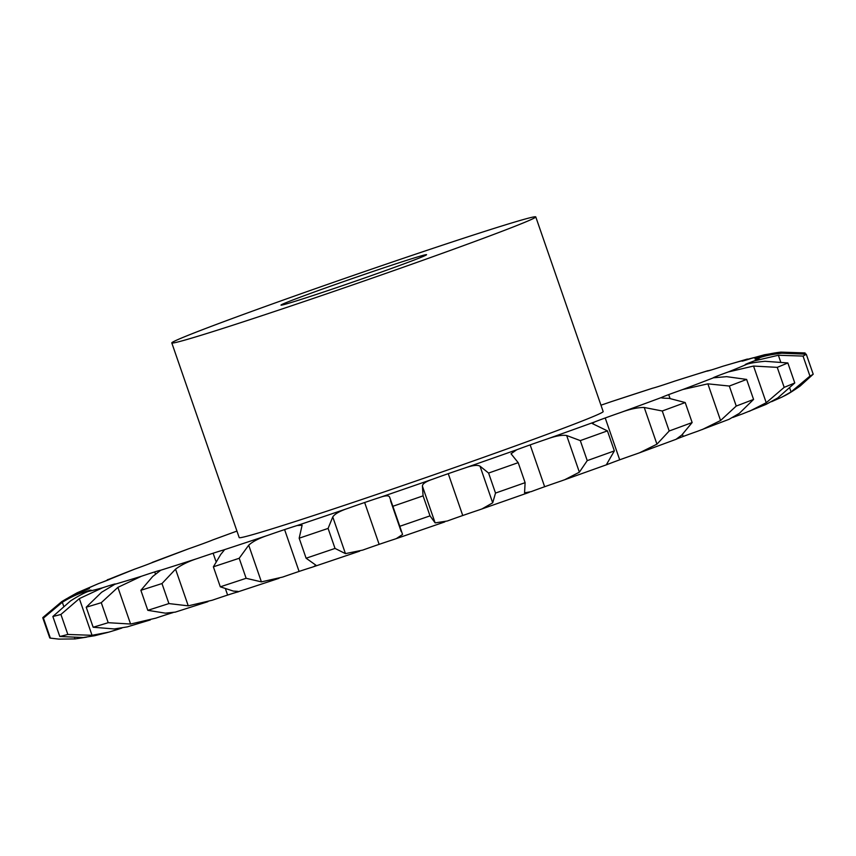 <?xml version="1.0" encoding="UTF-8"?>
<svg xmlns="http://www.w3.org/2000/svg" width="856" height="856" viewBox="0 0 856 856"><rect width="100%" height="100%" fill="white"/><g stroke="black" fill="none" stroke-linecap="round" stroke-linejoin="round"><path stroke-width="1.28" d="M753.441 357.744L743.308 360.419A30.816 0.696 -19.1 0 0 741.938 361.125A30.816 0.696 -19.1 0 0 742.987 360.954L742.987 360.954A30.816 0.696 -19.1 0 0 751.771 358.268L764.547 354.748L780.822 352.116C771.534 353.228 764.408 354.844 759.422 356.963A30.816 0.696 -19.1 0 0 754.992 358.899A30.816 0.696 -19.1 0 0 760.01 357.573C765.264 355.732 772.551 354.288 781.881 353.207L806.266 354.191A404.428 9.181 -19.1 0 1 803.035 356.075L778.372 355.251L754.297 360.89A30.816 0.696 -19.1 0 0 746.025 364.121A30.816 0.696 -19.1 0 0 745.244 364.57A30.816 0.696 -19.1 0 0 746.956 364.217C750.209 363.105 756.233 362.131 765.029 361.296L787.852 362.955A404.428 9.181 -19.1 0 1 777.237 367.352L753.537 366.058L728.231 371.964A30.816 0.696 -19.1 0 0 716.654 376.276A30.816 0.696 -19.1 0 0 713.305 377.785A30.816 0.696 -19.1 0 0 713.433 377.806L726.637 376.661L746.635 379.422A404.428 9.181 -19.1 0 1 729.312 386.045L707.869 383.841L682.885 389.491A30.816 0.696 -19.1 0 0 668.707 394.605A30.816 0.696 -19.1 0 0 661.549 397.473C660.308 397.922 662.833 398.222 669.103 398.35L685.207 402.545A404.428 9.181 -19.1 0 1 662.266 410.987L644.247 407.488C637.827 407.413 630.112 409.04 621.082 412.357A30.816 0.696 -19.1 0 0 605.213 417.974A30.816 0.696 -19.1 0 0 594.556 421.987L592.309 423.56L607.428 430.878A404.428 9.181 -19.1 0 1 580.304 440.605L566.672 435.511C562.06 434.784 555.416 435.993 546.727 439.139A30.816 0.696 -19.1 0 0 530.164 444.885A30.816 0.696 -19.1 0 0 530.153 444.885A30.816 0.696 -19.1 0 0 516.671 449.796L511.032 453.766L518.19 462.657A404.428 9.181 -19.1 0 1 488.594 473.058L480.002 466.156C477.455 464.69 472.287 465.354 464.487 468.136A30.816 0.696 -19.1 0 0 448.255 473.668A30.816 0.696 -19.1 0 0 432.794 479.167C425.71 481.575 422.254 483.918 422.425 486.208L423.078 495.859A404.428 9.181 -19.1 0 1 392.872 506.281L389.598 497.09M749.364 411.297L766.238 402.737L784.171 387.361A404.428 9.181 -19.1 0 0 794.785 382.964L777.73 397.976L765.992 404.417L742.73 413.812A30.816 0.696 -19.1 0 0 732.811 417.471M702.241 429.562L720.57 420.521L736.246 406.054A404.428 9.181 -19.1 0 0 753.569 399.431L739.338 413.341L729.034 419.322L697.373 431.338A30.816 0.696 -19.1 0 0 683.206 436.453A30.816 0.696 -19.1 0 0 683.195 436.453A30.816 0.696 -19.1 0 0 676.037 439.321L639.539 452.792L656.948 444.168L669.199 430.996A404.428 9.181 -19.1 0 0 692.14 422.554L685.207 402.545M639.539 452.792L635.569 454.204A30.816 0.696 -19.1 0 0 619.712 459.811A30.816 0.696 -19.1 0 0 619.701 459.822A30.816 0.696 -19.1 0 0 609.044 463.824L606.487 464.508L614.362 450.898L607.428 430.878M607.771 464.327L561.215 480.976A30.816 0.696 -19.1 0 0 544.651 486.732A30.816 0.696 -19.1 0 0 544.641 486.732A30.816 0.696 -19.1 0 0 531.169 491.644L524.557 492.842L525.113 482.666L518.19 462.657M529.243 492.35L478.975 509.983A30.816 0.696 -19.1 0 0 462.743 515.515L462.743 515.515A30.816 0.696 -19.1 0 0 447.281 521.015L435.126 522.888L430.012 515.868L423.078 495.859M444.81 521.903L394.006 539.398A30.816 0.696 -19.1 0 0 379.144 544.352A30.816 0.696 -19.1 0 0 379.133 544.352A30.816 0.696 -19.1 0 0 362.677 550.108L345.46 553.629L335.028 548.428L328.094 528.42L332.759 516.949C334.739 513.921 339.875 511.032 348.178 508.261A30.816 0.696 -19.1 0 1 364.645 502.515A30.816 0.696 -19.1 0 0 364.645 502.515A30.816 0.696 -19.1 0 1 379.518 497.55A358.696 8.143 -19.1 0 0 432.794 479.167M359.67 551.157L311.659 567.368A30.816 0.696 -19.1 0 0 299.086 571.433A30.816 0.696 -19.1 0 0 299.086 571.444A30.816 0.696 -19.1 0 0 282.651 577.072L261.412 581.877L246.132 578.292L239.199 558.273L248.711 545.197C252.681 541.506 259.165 538.178 268.153 535.225A30.816 0.696 -19.1 0 1 284.588 529.596A30.816 0.696 -19.1 0 1 284.599 529.596A30.816 0.696 -19.1 0 1 297.171 525.52A358.696 8.143 -19.1 0 0 348.178 508.261M279.067 578.303L237.101 592.127A30.816 0.696 -19.1 0 0 227.621 595.07A30.816 0.696 -19.1 0 0 227.61 595.07A30.816 0.696 -19.1 0 0 212.245 600.227L188.256 605.845L168.91 603.576L161.977 583.557L175.555 569.165C181.215 564.928 188.62 561.333 197.747 558.39A30.816 0.696 -19.1 0 1 213.123 553.222A30.816 0.696 -19.1 0 0 213.123 553.222A30.816 0.696 -19.1 0 1 222.614 550.28A358.696 8.143 -19.1 0 0 268.153 535.225M173.094 612.586A30.816 0.696 -19.1 0 0 169.221 613.752L169.221 613.752A30.816 0.696 -19.1 0 0 155.867 618.128L130.594 624.035L108.209 622.697L101.276 602.688L117.893 587.355L141.379 576.281A30.816 0.696 -19.1 0 1 154.733 571.904L154.733 571.904A30.816 0.696 -19.1 0 1 160.532 570.289A358.696 8.143 -19.1 0 0 197.747 558.39M121.852 628.079A30.816 0.696 -19.1 0 0 117.079 629.631L108.723 632.156L92.041 635.302L67.849 634.457L60.915 614.447L79.341 598.622L102.592 587.783A30.816 0.696 -19.1 0 1 113.078 584.477L113.078 584.477A30.816 0.696 -19.1 0 1 115.314 583.985A30.816 0.696 -19.1 0 1 114.832 584.295A358.696 8.143 -19.1 0 0 141.379 576.281M747.416 359.049L722.764 366.282A30.816 0.696 -19.1 0 1 710.758 370.145L710.758 370.145A30.816 0.696 -19.1 0 1 706.895 371.119A30.816 0.696 -19.1 0 1 706.938 371.055A358.696 8.143 -19.1 0 0 674.806 381.091A30.816 0.696 -19.1 0 1 660.34 385.895A30.816 0.696 -19.1 0 0 660.34 385.895A30.816 0.696 -19.1 0 1 652.625 388.196A358.696 8.143 -19.1 0 0 610.917 401.785A30.816 0.696 -19.1 0 1 600.966 405.188M150.538 563.248L188.555 548.824A30.816 0.696 -19.1 0 0 203.696 543.421A30.816 0.696 -19.1 0 0 203.696 543.41A30.816 0.696 -19.1 0 0 212.684 539.954L236.941 531.084A358.696 8.143 -19.1 0 0 212.684 539.954M102.228 582.251L134.553 569.187A30.816 0.696 -19.1 0 0 147.532 564.425A30.816 0.696 -19.1 0 0 147.542 564.425A30.816 0.696 -19.1 0 0 152.775 562.221L152.518 562.242M68.758 597.488L77.179 592.78L98.568 583.589A30.816 0.696 -19.1 0 0 108.573 579.801A30.816 0.696 -19.1 0 0 108.573 579.79A30.816 0.696 -19.1 0 0 110.424 578.891A30.816 0.696 -19.1 0 0 109.728 578.977L107.342 579.78M86.542 637.164L75.028 638.929L58.818 639.111L50.354 638.116L43.431 618.107A404.428 9.181 -19.1 0 1 42.8 617.839A404.428 9.181 -19.1 0 1 42.875 617.529L61.728 601.629C69.796 596.707 76.837 593.208 82.85 591.154A30.816 0.696 -19.1 0 0 89.249 588.553L89.249 588.553A30.816 0.696 -19.1 0 0 89.409 588.404A30.816 0.696 -19.1 0 0 86.253 589.174L77.179 592.78M108.723 632.156L94.663 635.73L83.321 637.517L59.792 636.5L52.858 616.491L70.62 600.837C78.345 595.969 84.273 592.823 88.382 591.389A30.816 0.696 -19.1 0 0 91.078 590.148A30.816 0.696 -19.1 0 0 90.779 590.148L90.779 590.148A30.816 0.696 -19.1 0 0 83.824 592.17C77.564 593.968 70.395 597.327 62.328 602.25L43.431 618.107M448.255 473.668L462.743 515.515M605.213 417.974L619.701 459.822M668.707 394.605A30.816 0.696 -19.1 0 0 668.707 394.616L670.023 398.404M716.654 376.276L717.007 377.325M535.76 216.889L603.17 411.565A192.589 4.366 160.9 0 1 491.269 454.59A192.589 4.366 160.9 0 1 239.199 537.6L171.789 342.924A192.589 4.366 -19.1 0 0 423.859 259.924A192.589 4.366 -19.1 0 0 535.76 216.889A192.589 4.366 -19.1 0 0 352.351 275.782A192.589 4.366 -19.1 0 0 171.789 342.924M711.668 369.867L706.938 371.055M707.848 370.691L674.806 381.091M610.917 401.785L652.625 388.196M771.598 401.678L782.331 396.916C783.465 396.06 786.033 395.9 800.2 385.992L813.2 374.211L806.266 354.191M782.331 396.916L791.072 391.93L809.958 376.094A404.428 9.181 -19.1 0 0 813.2 374.211M676.037 439.321L681.804 435.03L692.14 422.554M661.207 397.773L661.549 397.473A358.696 8.143 -19.1 0 1 621.082 412.357M564.543 479.82L579.373 472.191L587.237 460.624A404.428 9.181 -19.1 0 0 614.362 450.898M481.768 509.042L492.703 502.836L495.517 493.067A404.428 9.181 -19.1 0 0 525.113 482.666M396.275 538.638L402.555 534.486L399.805 526.29A404.428 9.181 -19.1 0 0 430.012 515.868M389.694 497.497C389.33 495.271 385.938 495.292 379.518 497.55M313.36 566.822L315.971 565.238L306.106 558.219A404.428 9.181 -19.1 0 0 335.028 548.428M42.8 617.839L49.734 637.848A404.428 9.181 -19.1 0 0 50.194 638.095A404.428 9.181 -19.1 0 0 50.354 638.116M306.106 558.219L299.172 538.199L302.115 525.231L297.171 525.52M237.101 592.127C239.776 591.624 238.556 591.293 233.442 591.122L220.302 586.82A404.428 9.181 -19.1 0 0 246.132 578.292M59.792 636.5A404.428 9.181 -19.1 0 0 67.849 634.457M220.302 586.82L213.379 566.811L220.741 554.442L224.176 550.226L222.614 550.28M150.356 619.905L127.212 626.892L114.287 628.957L93.154 627.245L86.221 607.225L101.586 592.277L114.832 584.295M175.031 612.136L165.401 613.163L147.81 610.328A404.428 9.181 -19.1 0 0 168.91 603.576M93.154 627.245A404.428 9.181 -19.1 0 0 108.209 622.697M147.81 610.328L140.876 590.308L152.7 576.484L160.607 570.321M381.808 271.908A77.04 1.744 -19.1 0 0 426.566 254.703A77.04 1.744 -19.1 0 0 353.207 278.254A77.04 1.744 -19.1 0 0 280.982 305.111A77.04 1.744 -19.1 0 0 381.808 271.908M805.453 354.052L805.068 352.94L780.822 352.116L781.228 353.271M299.172 538.199A404.428 9.181 -19.1 0 0 328.094 528.42M213.379 566.811A404.428 9.181 -19.1 0 0 239.199 558.273M52.858 616.491A404.428 9.181 -19.1 0 0 60.915 614.447M140.876 590.308A404.428 9.181 -19.1 0 0 161.977 583.557M86.221 607.225A404.428 9.181 -19.1 0 0 101.276 602.688M809.958 376.094L803.035 356.075M794.785 382.964L787.852 362.955M784.171 387.361L777.237 367.352M753.569 399.431L746.635 379.422M736.246 406.054L729.312 386.045M669.199 430.996L662.266 410.987M587.237 460.624L580.304 440.605M495.517 493.067L488.594 473.058M399.805 526.29L392.872 506.281M743.308 360.419A358.696 8.143 -19.1 0 0 733.999 363.008A358.696 8.143 -19.1 0 0 722.764 366.282M188.555 548.824A358.696 8.143 -19.1 0 0 152.775 562.221M134.553 569.187A358.696 8.143 -19.1 0 0 109.728 578.977M98.568 583.589A358.696 8.143 -19.1 0 0 86.253 589.174M82.85 591.154A358.696 8.143 -19.1 0 0 83.824 592.17M88.382 591.389A358.696 8.143 -19.1 0 0 102.592 587.783M464.487 468.136A358.696 8.143 -19.1 0 0 516.671 449.796M546.727 439.139A358.696 8.143 -19.1 0 0 594.556 421.987M682.885 389.491A358.696 8.143 -19.1 0 0 713.433 377.806M728.231 371.964A358.696 8.143 -19.1 0 0 746.956 364.217M754.297 360.89A358.696 8.143 -19.1 0 0 760.01 357.573M759.422 356.963A358.696 8.143 -19.1 0 0 751.771 358.268M791.072 391.93L789.81 388.292M780.608 361.703L778.372 355.251M766.238 402.737L753.537 366.058M720.57 420.521L707.869 383.841M683.195 436.453L682.5 434.463M656.948 444.168L644.247 407.488M579.373 472.191L566.672 435.511M544.641 486.732L530.153 444.885M492.703 502.836L480.002 466.156M435.126 522.888L422.425 486.208M379.133 544.352L364.645 502.515M345.46 553.629L332.759 516.949M299.086 571.444L284.588 529.596M75.028 638.929L74.665 637.891M63.622 605.995L62.328 602.25M261.412 581.877L248.711 545.197M227.61 595.07L225.663 589.431M215.851 561.087L213.123 553.222M92.041 635.302L79.341 598.622M113.27 585.065L113.078 584.477M188.256 605.845L175.555 569.165M169.221 613.752L168.953 613.003M155.535 574.237L154.733 571.904M130.594 624.035L117.893 587.355M58.818 639.111L50.194 638.095M207.912 601.682L174.934 612.233M390.55 500.803L401.175 531.49"/></g></svg>
